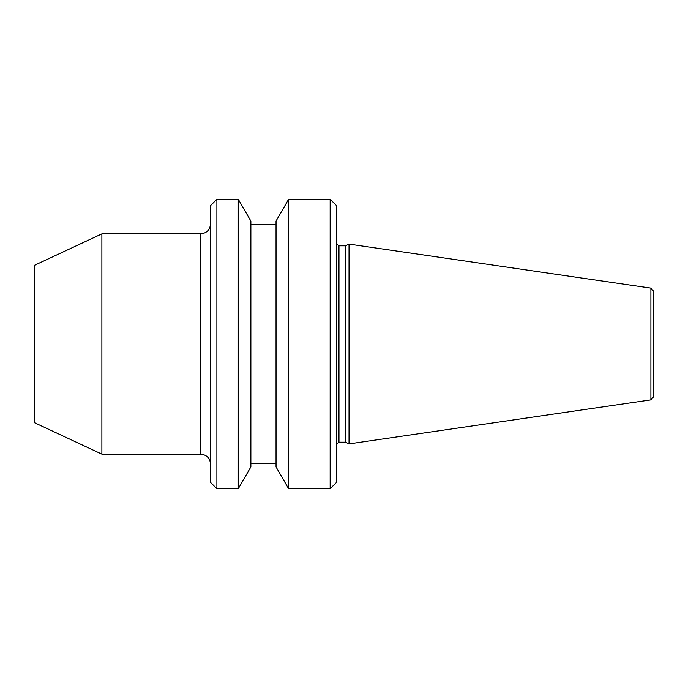<?xml version="1.0" encoding="UTF-8"?>
<svg xmlns="http://www.w3.org/2000/svg" width="688" height="688" viewBox="0 0 688 688"><rect width="100%" height="100%" fill="white"/><g stroke="black" fill="none" stroke-linecap="round" stroke-linejoin="round"><path stroke-width="1.03" d="M650.908 399.874L650.908 288.126L653.6 291.239L653.6 396.761L650.908 399.874L349.031 443.898L349.031 244.102L345.324 245.831L345.324 442.169L349.031 443.898M330.154 199.271L336.449 205.557L336.449 482.443L330.154 488.729L330.154 199.271L288.625 199.271L288.625 488.729L330.154 488.729M288.625 199.271L276.043 221.063L276.043 466.937L288.625 488.729M238.28 199.271L250.871 221.063L250.871 466.937L238.28 488.729L238.28 199.271L216.892 199.271L216.892 488.729L238.28 488.729M216.892 199.271L210.597 205.557L210.597 482.443L216.892 488.729M101.876 454.123L34.4 422.656L34.4 265.344L101.876 233.877L101.876 454.123L200.526 454.123C206.641 454.716 209.995 458.07 210.597 464.194M336.449 243.32L338.969 245.831L338.969 442.169L345.324 442.169M101.876 233.877L200.526 233.877L200.526 454.123M250.871 463.557L276.043 463.557M200.526 233.877C206.641 233.284 209.995 229.93 210.597 223.806M250.871 224.443L276.043 224.443M338.969 442.169L336.449 444.68M338.969 245.831L345.324 245.831M650.908 288.126L349.031 244.102"/></g></svg>
